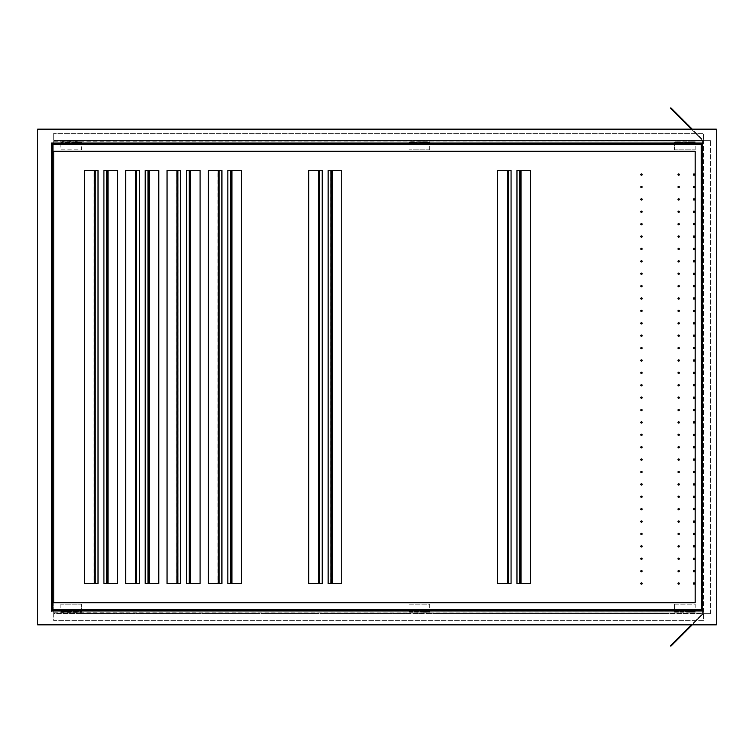 <?xml version="1.0" encoding="UTF-8"?>
<svg xmlns="http://www.w3.org/2000/svg" width="754" height="754" viewBox="0 0 754 754"><rect width="100%" height="100%" fill="white"/><g stroke="black" fill="none" stroke-linecap="round" stroke-linejoin="round"><path stroke-width="0.57" stroke-dasharray="3.77 2.83" d="M421.373 613.03L417.839 613.03L421.373 613.03L421.373 613.624L417.839 613.624L421.373 613.624M417.839 613.03L417.839 613.624M80.895 613.03L110.395 613.03L80.895 613.03L80.895 613.624L172.949 613.03L110.395 613.03L110.395 613.624L84.439 613.624L84.439 613.03L84.439 613.624L110.395 613.624L110.395 613.03L110.395 613.624L80.895 613.624L80.895 613.03M169.405 613.624L169.405 613.03L169.405 613.624L172.949 613.624L172.949 613.03L172.949 613.624L169.405 613.624M140.197 613.624L140.197 613.03L140.197 613.624L113.345 613.624L113.345 613.03L113.345 613.624L169.999 613.624L169.999 613.03L169.999 613.624L143.147 613.624L143.147 613.03L143.147 613.624L169.999 613.624L169.999 613.03L169.999 613.624L113.345 613.624L113.345 613.03L113.345 613.624L140.197 613.624M113.345 613.624L113.345 613.03L113.345 613.624L110.395 613.624L110.395 613.03L110.395 613.624L113.345 613.624M231.959 613.624L228.415 613.624L228.415 613.03L229.009 613.03L228.415 613.624L231.959 613.624L231.959 613.03L229.009 613.03L231.959 613.03L231.959 613.624M172.355 613.624L172.355 613.03L229.009 613.03L172.355 613.03L199.207 613.03L172.355 613.03L172.355 613.624L229.009 613.624L229.009 613.03L229.009 613.624L202.157 613.624L202.157 613.03L202.157 613.624L229.009 613.624L229.009 613.03L229.009 613.624L172.355 613.624L172.355 613.03L172.355 613.624L199.207 613.624L199.207 613.03L199.207 613.624L172.355 613.624M290.969 613.03L287.425 613.03L290.969 613.03L290.969 613.624L287.425 613.624L287.425 613.03L287.425 613.624L290.969 613.624L290.969 613.03M231.365 613.624L231.365 613.03L288.019 613.03L231.365 613.03L258.217 613.03L231.365 613.03L231.365 613.624L288.019 613.624L288.019 613.03L288.019 613.624L261.167 613.624L261.167 613.03L261.167 613.624L288.019 613.624L288.019 613.03L288.019 613.624L231.365 613.624L231.365 613.03L231.365 613.624L258.217 613.624L258.217 613.03L258.217 613.624L231.365 613.624M349.979 613.624L346.435 613.624L346.435 613.03L347.019 613.03L346.435 613.624L349.979 613.624L349.979 613.03L347.019 613.03L349.979 613.03L349.979 613.624M290.375 613.624L290.375 613.03L347.019 613.03L290.375 613.03L317.227 613.03L290.375 613.03L290.375 613.624L347.019 613.624L347.019 613.03L347.019 613.624L320.177 613.624L320.177 613.03L320.177 613.624L347.019 613.624L347.019 613.03L347.019 613.624L290.375 613.624L290.375 613.03L290.375 613.624L317.227 613.624L317.227 613.03L317.227 613.624L290.375 613.624M406.029 613.03L349.385 613.03L406.029 613.03L406.029 613.624L408.979 613.624L408.979 613.03L408.979 613.624L406.029 613.624L406.029 613.03L406.029 613.624L406.029 613.03L406.029 613.624L379.187 613.624L379.187 613.03L379.187 613.624L406.029 613.624L406.029 613.03M349.385 613.624L349.385 613.03L376.237 613.03L349.385 613.03L349.385 613.624L406.029 613.624L349.385 613.624L349.385 613.03L349.385 613.624L376.237 613.624L376.237 613.03L376.237 613.624L349.385 613.624M492.777 613.624L489.233 613.624L489.233 613.03L489.827 613.03L489.233 613.624L492.777 613.624L492.777 613.03L489.827 613.03L492.777 613.03L492.777 613.624M433.173 613.624L433.173 613.03L489.827 613.03L430.223 613.03L433.173 613.03L433.173 613.624L489.827 613.624L489.827 613.03L489.827 613.624L462.975 613.624L462.975 613.03L462.975 613.624L489.827 613.624L489.827 613.03L489.827 613.624L433.173 613.624L433.173 613.03L433.173 613.624L460.025 613.624L460.025 613.03L460.025 613.624L433.173 613.624L433.173 613.03L433.173 613.624L430.223 613.624L430.223 613.03L430.223 613.624L433.173 613.624M551.787 613.624L548.243 613.624L548.243 613.03L548.837 613.03L548.243 613.624L551.787 613.624L551.787 613.03L548.837 613.03L551.787 613.03L551.787 613.624M492.183 613.624L492.183 613.03L548.837 613.03L492.183 613.03L519.035 613.03L492.183 613.03L492.183 613.624L548.837 613.624L548.837 613.03L548.837 613.624L521.985 613.624L521.985 613.03L521.985 613.624L548.837 613.624L548.837 613.03L548.837 613.624L492.183 613.624L492.183 613.03L492.183 613.624L519.035 613.624L519.035 613.03L519.035 613.624L492.183 613.624M610.797 613.624L607.253 613.624L607.253 613.03L607.847 613.03L607.253 613.624L610.797 613.624L610.797 613.03L607.847 613.03L610.797 613.03L610.797 613.624M551.193 613.624L551.193 613.03L607.847 613.03L551.193 613.03L578.045 613.03L551.193 613.03L551.193 613.624L607.847 613.624L607.847 613.03L607.847 613.624L580.995 613.624L580.995 613.03L580.995 613.624L607.847 613.624L607.847 613.03L607.847 613.624L551.193 613.624L551.193 613.03L551.193 613.624L578.045 613.624L578.045 613.03L578.045 613.624L551.193 613.624M666.847 613.03L610.203 613.03L666.847 613.03L666.847 613.624L669.797 613.624L669.797 613.03L669.797 613.624L666.847 613.624L666.847 613.03L666.847 613.624L666.847 613.03L666.847 613.624L640.005 613.624L640.005 613.03L640.005 613.624L666.847 613.624L666.847 613.03M610.203 613.624L610.203 613.03L637.055 613.03L610.203 613.03L610.203 613.624L666.847 613.624L610.203 613.624L610.203 613.03L610.203 613.624L637.055 613.624L637.055 613.03L637.055 613.624L610.203 613.624M53.751 151.29L53.751 140.97L702.851 140.97L53.751 140.97L53.751 613.03L702.851 613.03L703.435 613.624L710.513 613.624L53.751 613.624L53.751 620.702L703.435 620.702L703.435 613.624L702.605 613.624L670.476 645.754L670.89 646.169L670.476 645.754L688.836 627.394L670.476 645.754L670.89 646.169L703.435 613.624L703.435 620.702L53.751 620.702L53.751 613.03L702.851 613.03L702.851 140.97L703.435 140.376L702.605 140.376L670.476 108.246L688.836 126.606L689.25 126.191L688.836 126.606L670.476 108.246L670.89 107.831L670.476 108.246L670.89 107.831L703.435 140.376L703.435 133.298L53.751 133.298L703.435 133.298L703.435 140.376L710.513 140.376L703.435 140.376L703.435 613.624L703.435 140.376L692.229 129.16M80.895 140.376L80.895 140.97L110.395 140.97L110.395 140.376L113.345 140.376L81.489 140.376L110.395 140.376L110.395 140.97L113.345 140.97L113.345 140.376L169.999 140.376L113.345 140.376L140.197 140.376L113.345 140.376L113.345 140.97L110.395 140.97L110.395 140.376L110.395 140.97L84.439 140.97L84.439 140.376L84.439 140.97L110.395 140.97L110.395 140.376L110.395 140.97L80.895 140.97L81.489 140.376L80.895 140.376M169.405 140.97L169.405 140.376L169.999 140.376L169.405 140.97L169.999 140.376L172.949 140.376L169.999 140.376L169.999 140.97L143.147 140.97L143.147 140.376L143.147 140.97L169.999 140.97L169.999 140.376L169.999 140.97L113.345 140.97L113.345 140.376L113.345 140.97L169.405 140.97M228.415 140.97L229.009 140.376L172.355 140.376L231.959 140.376L228.415 140.376L228.415 140.97L229.009 140.376L229.009 140.97L202.157 140.97L202.157 140.376L202.157 140.97L229.009 140.97L229.009 140.376L229.009 140.97L172.355 140.97L172.355 140.376L199.207 140.376L172.355 140.376L172.355 140.97L231.959 140.97L231.959 140.376L231.959 140.97L228.415 140.97M287.425 140.97L288.019 140.376L231.365 140.376L290.969 140.376L287.425 140.376L287.425 140.97L288.019 140.376L288.019 140.97L261.167 140.97L261.167 140.376L261.167 140.97L288.019 140.97L288.019 140.376L288.019 140.97L231.365 140.97L231.365 140.376L258.217 140.376L231.365 140.376L231.365 140.97L290.969 140.97L290.969 140.376L290.969 140.97L287.425 140.97M346.435 140.97L347.019 140.376L290.375 140.376L349.979 140.376L346.435 140.376L346.435 140.97L347.019 140.376L347.019 140.97L320.177 140.97L320.177 140.376L320.177 140.97L347.019 140.97L347.019 140.376L347.019 140.97L290.375 140.97L290.375 140.376L317.227 140.376L290.375 140.376L290.375 140.97L349.979 140.97L349.979 140.376L349.979 140.97L346.435 140.97M406.029 140.97L406.029 140.376L349.385 140.376L408.979 140.376L406.029 140.376L406.029 140.97L406.029 140.376L406.029 140.97L379.187 140.97L379.187 140.376L379.187 140.97L406.029 140.97L406.029 140.376L406.029 140.97L349.385 140.97L349.385 140.376L376.237 140.376L349.385 140.376L349.385 140.97L406.029 140.97M489.233 140.97L489.827 140.376L430.223 140.376L492.777 140.376L489.233 140.376L489.233 140.97L489.827 140.376L489.827 140.97L462.975 140.97L462.975 140.376L462.975 140.97L489.827 140.97L489.827 140.376L489.827 140.97L433.173 140.97L433.173 140.376L460.025 140.376L433.173 140.376L433.173 140.97L430.223 140.97L430.223 140.376L430.223 140.97L433.173 140.97L433.173 140.376L433.173 140.97L492.777 140.97L492.777 140.376L492.777 140.97L489.233 140.97M548.243 140.97L548.837 140.376L492.183 140.376L551.787 140.376L548.243 140.376L548.243 140.97L548.837 140.376L548.837 140.97L521.985 140.97L521.985 140.376L521.985 140.97L548.837 140.97L548.837 140.376L548.837 140.97L492.183 140.97L492.183 140.376L519.035 140.376L492.183 140.376L492.183 140.97L551.787 140.97L551.787 140.376L551.787 140.97L548.243 140.97M607.253 140.97L607.847 140.376L551.193 140.376L610.797 140.376L607.253 140.376L607.253 140.97L607.847 140.376L607.847 140.97L580.995 140.97L580.995 140.376L580.995 140.97L607.847 140.97L607.847 140.376L607.847 140.97L551.193 140.97L551.193 140.376L578.045 140.376L551.193 140.376L551.193 140.97L610.797 140.97L610.797 140.376L610.797 140.97L607.253 140.97M666.847 140.97L666.847 140.376L610.203 140.376L669.797 140.376L666.847 140.376L666.847 140.97L666.847 140.376L666.847 140.97L640.005 140.97L640.005 140.376L640.005 140.97L666.847 140.97L666.847 140.376L666.847 140.97L610.203 140.97L610.203 140.376L637.055 140.376L610.203 140.376L610.203 140.97L666.847 140.97M710.513 613.624L710.513 140.376L710.513 613.624M692.229 624.84L703.435 613.624L702.605 613.624L691.39 624.84M703.435 140.376L53.751 140.376L703.435 140.376L702.605 140.376L691.39 129.16M637.055 140.97L637.055 140.376L637.055 140.97L610.203 140.97L610.203 140.376L610.203 140.97L637.055 140.97M669.797 140.97L669.797 140.376L669.797 140.97M578.045 140.97L578.045 140.376L578.045 140.97L551.193 140.97L551.193 140.376L551.193 140.97L578.045 140.97M519.035 140.97L519.035 140.376L519.035 140.97L492.183 140.97L492.183 140.376L492.183 140.97L519.035 140.97M460.025 140.97L460.025 140.376L460.025 140.97L433.173 140.97L433.173 140.376L433.173 140.97L460.025 140.97M376.237 140.97L376.237 140.376L376.237 140.97L349.385 140.97L349.385 140.376L349.385 140.97L376.237 140.97M408.979 140.97L408.979 140.376L408.979 140.97M317.227 140.97L317.227 140.376L317.227 140.97L290.375 140.97L290.375 140.376L290.375 140.97L317.227 140.97M258.217 140.97L258.217 140.376L258.217 140.97L231.365 140.97L231.365 140.376L231.365 140.97L258.217 140.97M199.207 140.97L199.207 140.376L199.207 140.97L172.355 140.97L172.355 140.376L172.355 140.97L199.207 140.97M140.197 140.97L113.345 140.97L113.345 140.376L113.345 140.97L140.197 140.97L140.197 140.376L140.197 140.97M172.949 140.97L172.949 140.376L172.949 140.97L169.999 140.97L172.949 140.97M686.913 140.376L683.369 140.376L686.913 140.376L686.913 140.97L683.369 140.97L686.913 140.97M683.369 140.376L683.369 140.97M69.679 140.97L73.223 140.97L69.679 140.97L69.679 140.376L73.223 140.376L73.223 140.97M73.223 140.376L69.679 140.376M417.839 140.97L421.373 140.97L417.839 140.97L417.839 140.376L421.373 140.376L421.373 140.97M421.373 140.376L417.839 140.376M53.751 141.262L702.851 140.97L702.851 613.03L53.751 613.03L53.751 613.624L703.435 613.624M53.751 140.376L53.751 133.298L53.751 140.376M683.369 613.03L686.913 613.03L683.369 613.03L683.369 613.624L686.913 613.624L683.369 613.624M686.913 613.03L686.913 613.624M73.223 613.03L69.679 613.03L73.223 613.03L73.223 613.624L69.679 613.624L73.223 613.624M69.679 613.03L69.679 613.624M693.991 582.88A0.65 0.65 0 0 0 693.35 583.53A0.65 0.65 0 0 0 693.991 584.18A0.65 0.65 0 0 0 694.641 583.53A0.65 0.65 0 0 0 693.991 582.88M678.657 582.88A0.65 0.65 0 0 0 678.006 583.53A0.65 0.65 0 0 0 678.657 584.18A0.65 0.65 0 0 0 679.297 583.53A0.65 0.65 0 0 0 678.657 582.88M641.475 582.88A0.65 0.65 0 0 0 640.825 583.53A0.65 0.65 0 0 0 641.475 584.18A0.65 0.65 0 0 0 642.125 583.53A0.65 0.65 0 0 0 641.475 582.88M693.991 570.486A0.65 0.65 0 0 0 693.35 571.136A0.65 0.65 0 0 0 693.991 571.786A0.65 0.65 0 0 0 694.641 571.136A0.65 0.65 0 0 0 693.991 570.486M678.657 570.486A0.65 0.65 0 0 0 678.006 571.136A0.65 0.65 0 0 0 678.657 571.786A0.65 0.65 0 0 0 679.297 571.136A0.65 0.65 0 0 0 678.657 570.486M641.475 570.486A0.65 0.65 0 0 0 640.825 571.136A0.65 0.65 0 0 0 641.475 571.786A0.65 0.65 0 0 0 642.125 571.136A0.65 0.65 0 0 0 641.475 570.486M693.991 558.101A0.65 0.65 0 0 0 693.35 558.742A0.65 0.65 0 0 0 693.991 559.393A0.65 0.65 0 0 0 694.641 558.742A0.65 0.65 0 0 0 693.991 558.101M678.657 558.101A0.65 0.65 0 0 0 678.006 558.742A0.65 0.65 0 0 0 678.657 559.393A0.65 0.65 0 0 0 679.297 558.742A0.65 0.65 0 0 0 678.657 558.101M641.475 558.101A0.65 0.65 0 0 0 640.825 558.742A0.65 0.65 0 0 0 641.475 559.393A0.65 0.65 0 0 0 642.125 558.742A0.65 0.65 0 0 0 641.475 558.101M693.991 545.707A0.65 0.65 0 0 0 693.35 546.358A0.65 0.65 0 0 0 693.991 547.008A0.65 0.65 0 0 0 694.641 546.358A0.65 0.65 0 0 0 693.991 545.707M678.657 545.707A0.65 0.65 0 0 0 678.006 546.358A0.65 0.65 0 0 0 678.657 547.008A0.65 0.65 0 0 0 679.297 546.358A0.65 0.65 0 0 0 678.657 545.707M641.475 545.707A0.65 0.65 0 0 0 640.825 546.358A0.65 0.65 0 0 0 641.475 547.008A0.65 0.65 0 0 0 642.125 546.358A0.65 0.65 0 0 0 641.475 545.707M693.991 533.314A0.65 0.65 0 0 0 693.35 533.964A0.65 0.65 0 0 0 693.991 534.614A0.65 0.65 0 0 0 694.641 533.964A0.65 0.65 0 0 0 693.991 533.314M678.657 533.314A0.65 0.65 0 0 0 678.006 533.964A0.65 0.65 0 0 0 678.657 534.614A0.65 0.65 0 0 0 679.297 533.964A0.65 0.65 0 0 0 678.657 533.314M641.475 533.314A0.65 0.65 0 0 0 640.825 533.964A0.65 0.65 0 0 0 641.475 534.614A0.65 0.65 0 0 0 642.125 533.964A0.65 0.65 0 0 0 641.475 533.314M693.991 520.92A0.65 0.65 0 0 0 693.35 521.57A0.65 0.65 0 0 0 693.991 522.22A0.65 0.65 0 0 0 694.641 521.57A0.65 0.65 0 0 0 693.991 520.92M678.657 520.92A0.65 0.65 0 0 0 678.006 521.57A0.65 0.65 0 0 0 678.657 522.22A0.65 0.65 0 0 0 679.297 521.57A0.65 0.65 0 0 0 678.657 520.92M641.475 520.92A0.65 0.65 0 0 0 640.825 521.57A0.65 0.65 0 0 0 641.475 522.22A0.65 0.65 0 0 0 642.125 521.57A0.65 0.65 0 0 0 641.475 520.92M693.991 508.526A0.65 0.65 0 0 0 693.35 509.176A0.65 0.65 0 0 0 693.991 509.827A0.65 0.65 0 0 0 694.641 509.176A0.65 0.65 0 0 0 693.991 508.526M678.657 508.526A0.65 0.65 0 0 0 678.006 509.176A0.65 0.65 0 0 0 678.657 509.827A0.65 0.65 0 0 0 679.297 509.176A0.65 0.65 0 0 0 678.657 508.526M641.475 508.526A0.65 0.65 0 0 0 640.825 509.176A0.65 0.65 0 0 0 641.475 509.827A0.65 0.65 0 0 0 642.125 509.176A0.65 0.65 0 0 0 641.475 508.526M693.991 496.141A0.65 0.65 0 0 0 693.35 496.792A0.65 0.65 0 0 0 693.991 497.433A0.65 0.65 0 0 0 694.641 496.792A0.65 0.65 0 0 0 693.991 496.141M678.657 496.141A0.65 0.65 0 0 0 678.006 496.792A0.65 0.65 0 0 0 678.657 497.433A0.65 0.65 0 0 0 679.297 496.792A0.65 0.65 0 0 0 678.657 496.141M641.475 496.141A0.65 0.65 0 0 0 640.825 496.792A0.65 0.65 0 0 0 641.475 497.433A0.65 0.65 0 0 0 642.125 496.792A0.65 0.65 0 0 0 641.475 496.141M693.991 483.748A0.65 0.65 0 0 0 693.35 484.398A0.65 0.65 0 0 0 693.991 485.048A0.65 0.65 0 0 0 694.641 484.398A0.65 0.65 0 0 0 693.991 483.748M678.657 483.748A0.65 0.65 0 0 0 678.006 484.398A0.65 0.65 0 0 0 678.657 485.048A0.65 0.65 0 0 0 679.297 484.398A0.65 0.65 0 0 0 678.657 483.748M641.475 483.748A0.65 0.65 0 0 0 640.825 484.398A0.65 0.65 0 0 0 641.475 485.048A0.65 0.65 0 0 0 642.125 484.398A0.65 0.65 0 0 0 641.475 483.748M693.991 471.354A0.65 0.65 0 0 0 693.35 472.004A0.65 0.65 0 0 0 693.991 472.654A0.65 0.65 0 0 0 694.641 472.004A0.65 0.65 0 0 0 693.991 471.354M678.657 471.354A0.65 0.65 0 0 0 678.006 472.004A0.65 0.65 0 0 0 678.657 472.654A0.65 0.65 0 0 0 679.297 472.004A0.65 0.65 0 0 0 678.657 471.354M641.475 471.354A0.65 0.65 0 0 0 640.825 472.004A0.65 0.65 0 0 0 641.475 472.654A0.65 0.65 0 0 0 642.125 472.004A0.65 0.65 0 0 0 641.475 471.354M693.991 458.96A0.65 0.65 0 0 0 693.35 459.61A0.65 0.65 0 0 0 693.991 460.26A0.65 0.65 0 0 0 694.641 459.61A0.65 0.65 0 0 0 693.991 458.96M678.657 458.96A0.65 0.65 0 0 0 678.006 459.61A0.65 0.65 0 0 0 678.657 460.26A0.65 0.65 0 0 0 679.297 459.61A0.65 0.65 0 0 0 678.657 458.96M641.475 458.96A0.65 0.65 0 0 0 640.825 459.61A0.65 0.65 0 0 0 641.475 460.26A0.65 0.65 0 0 0 642.125 459.61A0.65 0.65 0 0 0 641.475 458.96M693.991 446.575A0.65 0.65 0 0 0 693.35 447.216A0.65 0.65 0 0 0 693.991 447.867A0.65 0.65 0 0 0 694.641 447.216A0.65 0.65 0 0 0 693.991 446.575M678.657 446.575A0.65 0.65 0 0 0 678.006 447.216A0.65 0.65 0 0 0 678.657 447.867A0.65 0.65 0 0 0 679.297 447.216A0.65 0.65 0 0 0 678.657 446.575M641.475 446.575A0.65 0.65 0 0 0 640.825 447.216A0.65 0.65 0 0 0 641.475 447.867A0.65 0.65 0 0 0 642.125 447.216A0.65 0.65 0 0 0 641.475 446.575M693.991 434.181A0.65 0.65 0 0 0 693.35 434.832A0.65 0.65 0 0 0 693.991 435.482A0.65 0.65 0 0 0 694.641 434.832A0.65 0.65 0 0 0 693.991 434.181M678.657 434.181A0.65 0.65 0 0 0 678.006 434.832A0.65 0.65 0 0 0 678.657 435.482A0.65 0.65 0 0 0 679.297 434.832A0.65 0.65 0 0 0 678.657 434.181M641.475 434.181A0.65 0.65 0 0 0 640.825 434.832A0.65 0.65 0 0 0 641.475 435.482A0.65 0.65 0 0 0 642.125 434.832A0.65 0.65 0 0 0 641.475 434.181M693.991 421.788A0.65 0.65 0 0 0 693.35 422.438A0.65 0.65 0 0 0 693.991 423.088A0.65 0.65 0 0 0 694.641 422.438A0.65 0.65 0 0 0 693.991 421.788M678.657 421.788A0.65 0.65 0 0 0 678.006 422.438A0.65 0.65 0 0 0 678.657 423.088A0.65 0.65 0 0 0 679.297 422.438A0.65 0.65 0 0 0 678.657 421.788M641.475 421.788A0.65 0.65 0 0 0 640.825 422.438A0.65 0.65 0 0 0 641.475 423.088A0.65 0.65 0 0 0 642.125 422.438A0.65 0.65 0 0 0 641.475 421.788M693.991 409.394A0.65 0.65 0 0 0 693.35 410.044A0.65 0.65 0 0 0 693.991 410.694A0.65 0.65 0 0 0 694.641 410.044A0.65 0.65 0 0 0 693.991 409.394M678.657 409.394A0.65 0.65 0 0 0 678.006 410.044A0.65 0.65 0 0 0 678.657 410.694A0.65 0.65 0 0 0 679.297 410.044A0.65 0.65 0 0 0 678.657 409.394M641.475 409.394A0.65 0.65 0 0 0 640.825 410.044A0.65 0.65 0 0 0 641.475 410.694A0.65 0.65 0 0 0 642.125 410.044A0.65 0.65 0 0 0 641.475 409.394M693.991 397A0.65 0.65 0 0 0 693.35 397.65A0.65 0.65 0 0 0 693.991 398.3A0.65 0.65 0 0 0 694.641 397.65A0.65 0.65 0 0 0 693.991 397M678.657 397A0.65 0.65 0 0 0 678.006 397.65A0.65 0.65 0 0 0 678.657 398.3A0.65 0.65 0 0 0 679.297 397.65A0.65 0.65 0 0 0 678.657 397M641.475 397A0.65 0.65 0 0 0 640.825 397.65A0.65 0.65 0 0 0 641.475 398.3A0.65 0.65 0 0 0 642.125 397.65A0.65 0.65 0 0 0 641.475 397M693.991 384.615A0.65 0.65 0 0 0 693.35 385.266A0.65 0.65 0 0 0 693.991 385.907A0.65 0.65 0 0 0 694.641 385.266A0.65 0.65 0 0 0 693.991 384.615M678.657 384.615A0.65 0.65 0 0 0 678.006 385.266A0.65 0.65 0 0 0 678.657 385.907A0.65 0.65 0 0 0 679.297 385.266A0.65 0.65 0 0 0 678.657 384.615M641.475 384.615A0.65 0.65 0 0 0 640.825 385.266A0.65 0.65 0 0 0 641.475 385.907A0.65 0.65 0 0 0 642.125 385.266A0.65 0.65 0 0 0 641.475 384.615M693.991 372.222A0.65 0.65 0 0 0 693.35 372.872A0.65 0.65 0 0 0 693.991 373.522A0.65 0.65 0 0 0 694.641 372.872A0.65 0.65 0 0 0 693.991 372.222M678.657 372.222A0.65 0.65 0 0 0 678.006 372.872A0.65 0.65 0 0 0 678.657 373.522A0.65 0.65 0 0 0 679.297 372.872A0.65 0.65 0 0 0 678.657 372.222M641.475 372.222A0.65 0.65 0 0 0 640.825 372.872A0.65 0.65 0 0 0 641.475 373.522A0.65 0.65 0 0 0 642.125 372.872A0.65 0.65 0 0 0 641.475 372.222M693.991 359.828A0.65 0.65 0 0 0 693.35 360.478A0.65 0.65 0 0 0 693.991 361.128A0.65 0.65 0 0 0 694.641 360.478A0.65 0.65 0 0 0 693.991 359.828M678.657 359.828A0.65 0.65 0 0 0 678.006 360.478A0.65 0.65 0 0 0 678.657 361.128A0.65 0.65 0 0 0 679.297 360.478A0.65 0.65 0 0 0 678.657 359.828M641.475 359.828A0.65 0.65 0 0 0 640.825 360.478A0.65 0.65 0 0 0 641.475 361.128A0.65 0.65 0 0 0 642.125 360.478A0.65 0.65 0 0 0 641.475 359.828M693.991 347.434A0.65 0.65 0 0 0 693.35 348.084A0.65 0.65 0 0 0 693.991 348.734A0.65 0.65 0 0 0 694.641 348.084A0.65 0.65 0 0 0 693.991 347.434M678.657 347.434A0.65 0.65 0 0 0 678.006 348.084A0.65 0.65 0 0 0 678.657 348.734A0.65 0.65 0 0 0 679.297 348.084A0.65 0.65 0 0 0 678.657 347.434M641.475 347.434A0.65 0.65 0 0 0 640.825 348.084A0.65 0.65 0 0 0 641.475 348.734A0.65 0.65 0 0 0 642.125 348.084A0.65 0.65 0 0 0 641.475 347.434M693.991 335.049A0.65 0.65 0 0 0 693.35 335.69A0.65 0.65 0 0 0 693.991 336.341A0.65 0.65 0 0 0 694.641 335.69A0.65 0.65 0 0 0 693.991 335.049M678.657 335.049A0.65 0.65 0 0 0 678.006 335.69A0.65 0.65 0 0 0 678.657 336.341A0.65 0.65 0 0 0 679.297 335.69A0.65 0.65 0 0 0 678.657 335.049M641.475 335.049A0.65 0.65 0 0 0 640.825 335.69A0.65 0.65 0 0 0 641.475 336.341A0.65 0.65 0 0 0 642.125 335.69A0.65 0.65 0 0 0 641.475 335.049M693.991 322.655A0.65 0.65 0 0 0 693.35 323.306A0.65 0.65 0 0 0 693.991 323.947A0.65 0.65 0 0 0 694.641 323.306A0.65 0.65 0 0 0 693.991 322.655M678.657 322.655A0.65 0.65 0 0 0 678.006 323.306A0.65 0.65 0 0 0 678.657 323.947A0.65 0.65 0 0 0 679.297 323.306A0.65 0.65 0 0 0 678.657 322.655M641.475 322.655A0.65 0.65 0 0 0 640.825 323.306A0.65 0.65 0 0 0 641.475 323.947A0.65 0.65 0 0 0 642.125 323.306A0.65 0.65 0 0 0 641.475 322.655M693.991 310.262A0.65 0.65 0 0 0 693.35 310.912A0.65 0.65 0 0 0 693.991 311.562A0.65 0.65 0 0 0 694.641 310.912A0.65 0.65 0 0 0 693.991 310.262M678.657 310.262A0.65 0.65 0 0 0 678.006 310.912A0.65 0.65 0 0 0 678.657 311.562A0.65 0.65 0 0 0 679.297 310.912A0.65 0.65 0 0 0 678.657 310.262M641.475 310.262A0.65 0.65 0 0 0 640.825 310.912A0.65 0.65 0 0 0 641.475 311.562A0.65 0.65 0 0 0 642.125 310.912A0.65 0.65 0 0 0 641.475 310.262M693.991 297.868A0.65 0.65 0 0 0 693.35 298.518A0.65 0.65 0 0 0 693.991 299.168A0.65 0.65 0 0 0 694.641 298.518A0.65 0.65 0 0 0 693.991 297.868M678.657 297.868A0.65 0.65 0 0 0 678.006 298.518A0.65 0.65 0 0 0 678.657 299.168A0.65 0.65 0 0 0 679.297 298.518A0.65 0.65 0 0 0 678.657 297.868M641.475 297.868A0.65 0.65 0 0 0 640.825 298.518A0.65 0.65 0 0 0 641.475 299.168A0.65 0.65 0 0 0 642.125 298.518A0.65 0.65 0 0 0 641.475 297.868M693.991 285.474A0.65 0.65 0 0 0 693.35 286.124A0.65 0.65 0 0 0 693.991 286.774A0.65 0.65 0 0 0 694.641 286.124A0.65 0.65 0 0 0 693.991 285.474M678.657 285.474A0.65 0.65 0 0 0 678.006 286.124A0.65 0.65 0 0 0 678.657 286.774A0.65 0.65 0 0 0 679.297 286.124A0.65 0.65 0 0 0 678.657 285.474M641.475 285.474A0.65 0.65 0 0 0 640.825 286.124A0.65 0.65 0 0 0 641.475 286.774A0.65 0.65 0 0 0 642.125 286.124A0.65 0.65 0 0 0 641.475 285.474M693.991 273.089A0.65 0.65 0 0 0 693.35 273.73A0.65 0.65 0 0 0 693.991 274.381A0.65 0.65 0 0 0 694.641 273.73A0.65 0.65 0 0 0 693.991 273.089M678.657 273.089A0.65 0.65 0 0 0 678.006 273.73A0.65 0.65 0 0 0 678.657 274.381A0.65 0.65 0 0 0 679.297 273.73A0.65 0.65 0 0 0 678.657 273.089M641.475 273.089A0.65 0.65 0 0 0 640.825 273.73A0.65 0.65 0 0 0 641.475 274.381A0.65 0.65 0 0 0 642.125 273.73A0.65 0.65 0 0 0 641.475 273.089M693.991 260.696A0.65 0.65 0 0 0 693.35 261.346A0.65 0.65 0 0 0 693.991 261.996A0.65 0.65 0 0 0 694.641 261.346A0.65 0.65 0 0 0 693.991 260.696M678.657 260.696A0.65 0.65 0 0 0 678.006 261.346A0.65 0.65 0 0 0 678.657 261.996A0.65 0.65 0 0 0 679.297 261.346A0.65 0.65 0 0 0 678.657 260.696M641.475 260.696A0.65 0.65 0 0 0 640.825 261.346A0.65 0.65 0 0 0 641.475 261.996A0.65 0.65 0 0 0 642.125 261.346A0.65 0.65 0 0 0 641.475 260.696M693.991 248.302A0.65 0.65 0 0 0 693.35 248.952A0.65 0.65 0 0 0 693.991 249.602A0.65 0.65 0 0 0 694.641 248.952A0.65 0.65 0 0 0 693.991 248.302M678.657 248.302A0.65 0.65 0 0 0 678.006 248.952A0.65 0.65 0 0 0 678.657 249.602A0.65 0.65 0 0 0 679.297 248.952A0.65 0.65 0 0 0 678.657 248.302M641.475 248.302A0.65 0.65 0 0 0 640.825 248.952A0.65 0.65 0 0 0 641.475 249.602A0.65 0.65 0 0 0 642.125 248.952A0.65 0.65 0 0 0 641.475 248.302M693.991 235.908A0.65 0.65 0 0 0 693.35 236.558A0.65 0.65 0 0 0 693.991 237.208A0.65 0.65 0 0 0 694.641 236.558A0.65 0.65 0 0 0 693.991 235.908M678.657 235.908A0.65 0.65 0 0 0 678.006 236.558A0.65 0.65 0 0 0 678.657 237.208A0.65 0.65 0 0 0 679.297 236.558A0.65 0.65 0 0 0 678.657 235.908M641.475 235.908A0.65 0.65 0 0 0 640.825 236.558A0.65 0.65 0 0 0 641.475 237.208A0.65 0.65 0 0 0 642.125 236.558A0.65 0.65 0 0 0 641.475 235.908M693.991 223.514A0.65 0.65 0 0 0 693.35 224.164A0.65 0.65 0 0 0 693.991 224.815A0.65 0.65 0 0 0 694.641 224.164A0.65 0.65 0 0 0 693.991 223.514M678.657 223.514A0.65 0.65 0 0 0 678.006 224.164A0.65 0.65 0 0 0 678.657 224.815A0.65 0.65 0 0 0 679.297 224.164A0.65 0.65 0 0 0 678.657 223.514M641.475 223.514A0.65 0.65 0 0 0 640.825 224.164A0.65 0.65 0 0 0 641.475 224.815A0.65 0.65 0 0 0 642.125 224.164A0.65 0.65 0 0 0 641.475 223.514M693.991 211.129A0.65 0.65 0 0 0 693.35 211.78A0.65 0.65 0 0 0 693.991 212.421A0.65 0.65 0 0 0 694.641 211.78A0.65 0.65 0 0 0 693.991 211.129M678.657 211.129A0.65 0.65 0 0 0 678.006 211.78A0.65 0.65 0 0 0 678.657 212.421A0.65 0.65 0 0 0 679.297 211.78A0.65 0.65 0 0 0 678.657 211.129M641.475 211.129A0.65 0.65 0 0 0 640.825 211.78A0.65 0.65 0 0 0 641.475 212.421A0.65 0.65 0 0 0 642.125 211.78A0.65 0.65 0 0 0 641.475 211.129M693.991 198.736A0.65 0.65 0 0 0 693.35 199.386A0.65 0.65 0 0 0 693.991 200.036A0.65 0.65 0 0 0 694.641 199.386A0.65 0.65 0 0 0 693.991 198.736M678.657 198.736A0.65 0.65 0 0 0 678.006 199.386A0.65 0.65 0 0 0 678.657 200.036A0.65 0.65 0 0 0 679.297 199.386A0.65 0.65 0 0 0 678.657 198.736M641.475 198.736A0.65 0.65 0 0 0 640.825 199.386A0.65 0.65 0 0 0 641.475 200.036A0.65 0.65 0 0 0 642.125 199.386A0.65 0.65 0 0 0 641.475 198.736M693.991 186.342A0.65 0.65 0 0 0 693.35 186.992A0.65 0.65 0 0 0 693.991 187.642A0.65 0.65 0 0 0 694.641 186.992A0.65 0.65 0 0 0 693.991 186.342M678.657 186.342A0.65 0.65 0 0 0 678.006 186.992A0.65 0.65 0 0 0 678.657 187.642A0.65 0.65 0 0 0 679.297 186.992A0.65 0.65 0 0 0 678.657 186.342M641.475 186.342A0.65 0.65 0 0 0 640.825 186.992A0.65 0.65 0 0 0 641.475 187.642A0.65 0.65 0 0 0 642.125 186.992A0.65 0.65 0 0 0 641.475 186.342M693.991 173.948A0.65 0.65 0 0 0 693.35 174.598A0.65 0.65 0 0 0 693.991 175.248A0.65 0.65 0 0 0 694.641 174.598A0.65 0.65 0 0 0 693.991 173.948M678.657 173.948A0.65 0.65 0 0 0 678.006 174.598A0.65 0.65 0 0 0 678.657 175.248A0.65 0.65 0 0 0 679.297 174.598A0.65 0.65 0 0 0 678.657 173.948M641.475 173.948A0.65 0.65 0 0 0 640.825 174.598A0.65 0.65 0 0 0 641.475 175.248A0.65 0.65 0 0 0 642.125 174.598A0.65 0.65 0 0 0 641.475 173.948M53.751 613.03L53.751 602.71M117.483 583.53L107.86 583.53L107.86 170.47L117.483 170.47L117.483 583.53M94.052 170.47L84.439 170.47L84.439 583.53L94.938 583.53L94.938 170.47L94.938 583.53L98.011 583.53L98.011 170.47L94.052 170.47L94.052 583.53M158.783 583.53L149.169 583.53L149.169 170.47L158.783 170.47L158.783 583.53M135.362 170.47L125.739 170.47L125.739 583.53L136.248 583.53L136.248 170.47L136.248 583.53L139.311 583.53L139.311 170.47L135.362 170.47L135.362 583.53M200.093 583.53L190.47 583.53L190.47 170.47L200.093 170.47L200.093 583.53M176.662 170.47L167.049 170.47L167.049 583.53L177.548 583.53L177.548 170.47L177.548 583.53L180.621 583.53L180.621 170.47L176.662 170.47L176.662 583.53M241.403 583.53L231.78 583.53L231.78 170.47L241.403 170.47L241.403 583.53M217.972 170.47L208.349 170.47L208.349 583.53L218.858 583.53L218.858 170.47L218.858 583.53L221.921 583.53L221.921 170.47L217.972 170.47L217.972 583.53M341.713 583.53L332.09 583.53L332.09 170.47L341.713 170.47L341.713 583.53M318.282 170.47L308.669 170.47L308.669 583.53L319.168 583.53L319.168 170.47L319.168 583.53L322.241 583.53L322.241 170.47L318.282 170.47L318.282 583.53M530.543 583.53L520.92 583.53L520.92 170.47L530.543 170.47L530.543 583.53M507.112 170.47L497.499 170.47L497.499 583.53L507.998 583.53L507.998 170.47L507.998 583.53L511.071 583.53L511.071 170.47L507.112 170.47L507.112 583.53M53.751 612.738L702.851 613.03L702.851 140.97L53.751 140.97M107.568 170.47L107.568 583.53M107.86 170.47L106.974 170.47L106.974 583.53L106.974 170.47L103.911 170.47L103.911 583.53L107.86 583.53M94.344 170.47L94.344 583.53M148.868 170.47L148.868 583.53M149.169 170.47L148.284 170.47L148.284 583.53L148.284 170.47L145.211 170.47L145.211 583.53L149.169 583.53M135.654 170.47L135.654 583.53M190.178 170.47L190.178 583.53M190.47 170.47L189.584 170.47L189.584 583.53L189.584 170.47L186.521 170.47L186.521 583.53L190.47 583.53M176.964 170.47L176.964 583.53M231.78 170.47L230.894 170.47L230.894 583.53L230.894 170.47L227.831 170.47L227.831 583.53L231.78 583.53M218.264 170.47L218.264 583.53M331.798 170.47L331.798 583.53M332.09 170.47L331.213 170.47L331.213 583.53L331.213 170.47L328.141 170.47L328.141 583.53L332.09 583.53M318.584 170.47L318.584 583.53M520.628 170.47L520.628 583.53M520.92 170.47L520.034 170.47L520.034 583.53L520.034 170.47L516.971 170.47L516.971 583.53L520.92 583.53M507.414 170.47L507.414 583.53M51.762 151.29L695.179 151.29L695.179 602.71L51.762 602.71L51.762 151.29L52.45 151.29L52.45 143.92L701.55 143.92L701.55 610.08L52.45 610.08L52.45 602.71L51.762 602.71M716.3 129.16L37.7 129.16L37.7 624.84L716.3 624.84L716.3 129.16M52.45 602.71L52.45 151.29M414.408 142.44L408.979 142.44L408.979 141.846L408.979 149.82L429.639 149.82L429.639 141.846L421.844 141.846L421.844 142.44L408.979 141.846L429.639 141.846L429.639 142.44L426.689 142.44L426.689 141.846M679.948 142.44L674.519 142.44L674.519 141.846L674.519 149.82L695.179 149.82L695.179 141.846L687.384 141.846L687.384 142.44L674.519 141.846L695.179 141.846L695.179 142.44L692.229 142.44L692.229 141.846M51.743 610.797L52.629 609.911L60.829 609.911L60.829 612.154L81.489 612.154L81.489 604.18L60.829 604.18L60.829 609.911L408.979 609.911L408.979 612.154L429.639 612.154L429.639 604.18L408.979 604.18L408.979 609.911L674.519 609.911L674.519 612.154L695.179 612.154L695.179 604.18L674.519 604.18L674.519 609.911L701.371 609.911L702.257 610.797L702.257 143.203L51.743 143.203L702.257 143.203L702.257 610.797L51.743 610.797L51.743 143.203L51.743 610.797L702.549 611.089L702.549 142.911L51.743 143.203M76.644 142.44L76.644 141.846L81.489 141.846L81.489 142.44L73.694 142.44L73.694 141.846L73.694 142.44L60.829 142.44L81.489 142.44L81.489 149.82L60.829 149.82L60.829 144.089L81.489 144.089L81.489 149.82L60.829 149.82L60.829 141.846L81.489 141.846L81.489 144.089L701.569 143.891M52.629 151.29L52.431 143.891M77.502 141.846L76.088 141.846L77.502 141.846M77.502 142.44L76.088 142.44L77.502 142.44M52.629 144.089L60.829 144.089L60.829 141.846L69.208 141.846L69.208 142.44L69.208 141.846L76.644 141.846M64.816 612.154L63.402 612.154L64.816 612.154M64.816 611.56L63.402 611.56L64.816 611.56M60.829 604.18L60.829 611.56L81.489 611.56L81.489 604.18L60.829 604.18M66.258 612.154L81.489 612.154L81.489 611.56L73.694 611.56L73.694 612.154L73.694 611.56L69.208 611.56L69.208 612.154L69.208 611.56L60.829 611.56L60.829 612.154L66.258 612.154L66.258 611.56M691.192 141.846L689.778 141.846L691.192 141.846M691.192 142.44L689.778 142.44L691.192 142.44M695.179 149.82L695.179 142.44L674.519 142.44L674.519 149.82L695.179 149.82M692.229 142.44L679.948 141.846M678.506 612.154L677.092 612.154L678.506 612.154M678.506 611.56L677.092 611.56L678.506 611.56M674.519 604.18L674.519 611.56L695.179 611.56L695.179 604.18L674.519 604.18M690.334 611.56L695.179 611.56L695.179 612.154L690.334 612.154L690.334 611.56L687.384 611.56L687.384 612.154L687.384 611.56L682.898 611.56L682.898 612.154L682.898 611.56L674.519 611.56L674.519 612.154L677.469 612.154L677.469 611.56M690.334 612.154L677.469 612.154M425.652 141.846L424.238 141.846L425.652 141.846M425.652 142.44L424.238 142.44L425.652 142.44M429.639 149.82L429.639 142.44L408.979 142.44L408.979 149.82L429.639 149.82M426.689 142.44L414.408 141.846M412.966 612.154L411.552 612.154L412.966 612.154M412.966 611.56L411.552 611.56L412.966 611.56M408.979 604.18L408.979 611.56L429.639 611.56L429.639 604.18L408.979 604.18M424.794 611.56L429.639 611.56L429.639 612.154L424.794 612.154L424.794 611.56L421.844 611.56L421.844 612.154L421.844 611.56L417.358 611.56L417.358 612.154L417.358 611.56L408.979 611.56L408.979 612.154L411.929 612.154L411.929 611.56M424.794 612.154L411.929 612.154M702.549 141.262L702.549 612.738M106.531 170.47L106.531 583.53M95.381 170.47L95.381 583.53M147.841 170.47L147.841 583.53M136.691 170.47L136.691 583.53M189.15 170.47L189.15 583.53M177.991 170.47L177.991 583.53M230.451 170.47L230.451 583.53M219.301 170.47L219.301 583.53M330.77 170.47L330.77 583.53M319.611 170.47L319.611 583.53M519.591 170.47L519.591 583.53M508.441 170.47L508.441 583.53M701.371 609.911L701.371 144.089M52.629 609.911L52.629 602.71M702.549 611.089L51.451 611.089L51.451 142.911M63.779 142.44L63.779 141.846M66.258 142.44L66.258 141.846M78.539 142.44L78.539 141.846M63.779 612.154L63.779 611.56M76.644 612.154L76.644 611.56M78.539 612.154L78.539 611.56M677.469 142.44L677.469 141.846M690.334 142.44L690.334 141.846M692.229 612.154L692.229 611.56M679.948 612.154L679.948 611.56M411.929 142.44L411.929 141.846M424.794 142.44L424.794 141.846M426.689 612.154L426.689 611.56M414.408 612.154L414.408 611.56M76.088 141.846L76.088 142.44M78.916 141.846L78.916 142.44M63.402 611.56L63.402 612.154M66.229 611.56L66.229 612.154M689.778 141.846L689.778 142.44M692.606 141.846L692.606 142.44M677.092 611.56L677.092 612.154M679.919 611.56L679.919 612.154M424.238 141.846L424.238 142.44M427.066 141.846L427.066 142.44M411.552 611.56L411.552 612.154M414.38 611.56L414.38 612.154"/><path stroke-width="1.13" d="M691.39 624.84L670.476 645.754L670.89 646.169L692.229 624.84M692.229 129.16L670.89 107.831L670.476 108.246L691.39 129.16M693.991 582.88A0.65 0.65 0 0 0 693.35 583.53A0.65 0.65 0 0 0 693.991 584.18A0.65 0.65 0 0 0 694.641 583.53A0.65 0.65 0 0 0 693.991 582.88M678.657 584.18A0.65 0.65 0 0 0 679.297 583.53A0.65 0.65 0 0 0 678.657 582.88A0.65 0.65 0 0 0 678.006 583.53A0.65 0.65 0 0 0 678.657 584.18M641.475 584.18A0.65 0.65 0 0 0 642.125 583.53A0.65 0.65 0 0 0 641.475 582.88A0.65 0.65 0 0 0 640.825 583.53A0.65 0.65 0 0 0 641.475 584.18M693.991 571.786A0.65 0.65 0 0 0 694.641 571.136A0.65 0.65 0 0 0 693.991 570.486A0.65 0.65 0 0 0 693.35 571.136A0.65 0.65 0 0 0 693.991 571.786M678.657 571.786A0.65 0.65 0 0 0 679.297 571.136A0.65 0.65 0 0 0 678.657 570.486A0.65 0.65 0 0 0 678.006 571.136A0.65 0.65 0 0 0 678.657 571.786M641.475 571.786A0.65 0.65 0 0 0 642.125 571.136A0.65 0.65 0 0 0 641.475 570.486A0.65 0.65 0 0 0 640.825 571.136A0.65 0.65 0 0 0 641.475 571.786M693.991 559.393A0.65 0.65 0 0 0 694.641 558.742A0.65 0.65 0 0 0 693.991 558.101A0.65 0.65 0 0 0 693.35 558.742A0.65 0.65 0 0 0 693.991 559.393M678.657 559.393A0.65 0.65 0 0 0 679.297 558.742A0.65 0.65 0 0 0 678.657 558.101A0.65 0.65 0 0 0 678.006 558.742A0.65 0.65 0 0 0 678.657 559.393M641.475 559.393A0.65 0.65 0 0 0 642.125 558.742A0.65 0.65 0 0 0 641.475 558.101A0.65 0.65 0 0 0 640.825 558.742A0.65 0.65 0 0 0 641.475 559.393M693.991 547.008A0.65 0.65 0 0 0 694.641 546.358A0.65 0.65 0 0 0 693.991 545.707A0.65 0.65 0 0 0 693.35 546.358A0.65 0.65 0 0 0 693.991 547.008M678.657 547.008A0.65 0.65 0 0 0 679.297 546.358A0.65 0.65 0 0 0 678.657 545.707A0.65 0.65 0 0 0 678.006 546.358A0.65 0.65 0 0 0 678.657 547.008M641.475 547.008A0.65 0.65 0 0 0 642.125 546.358A0.65 0.65 0 0 0 641.475 545.707A0.65 0.65 0 0 0 640.825 546.358A0.65 0.65 0 0 0 641.475 547.008M693.991 534.614A0.65 0.65 0 0 0 694.641 533.964A0.65 0.65 0 0 0 693.991 533.314A0.65 0.65 0 0 0 693.35 533.964A0.65 0.65 0 0 0 693.991 534.614M678.657 534.614A0.65 0.65 0 0 0 679.297 533.964A0.65 0.65 0 0 0 678.657 533.314A0.65 0.65 0 0 0 678.006 533.964A0.65 0.65 0 0 0 678.657 534.614M641.475 534.614A0.65 0.65 0 0 0 642.125 533.964A0.65 0.65 0 0 0 641.475 533.314A0.65 0.65 0 0 0 640.825 533.964A0.65 0.65 0 0 0 641.475 534.614M693.991 522.22A0.65 0.65 0 0 0 694.641 521.57A0.65 0.65 0 0 0 693.991 520.92A0.65 0.65 0 0 0 693.35 521.57A0.65 0.65 0 0 0 693.991 522.22M678.657 522.22A0.65 0.65 0 0 0 679.297 521.57A0.65 0.65 0 0 0 678.657 520.92A0.65 0.65 0 0 0 678.006 521.57A0.65 0.65 0 0 0 678.657 522.22M641.475 522.22A0.65 0.65 0 0 0 642.125 521.57A0.65 0.65 0 0 0 641.475 520.92A0.65 0.65 0 0 0 640.825 521.57A0.65 0.65 0 0 0 641.475 522.22M693.991 509.827A0.65 0.65 0 0 0 694.641 509.176A0.65 0.65 0 0 0 693.991 508.526A0.65 0.65 0 0 0 693.35 509.176A0.65 0.65 0 0 0 693.991 509.827M678.657 509.827A0.65 0.65 0 0 0 679.297 509.176A0.65 0.65 0 0 0 678.657 508.526A0.65 0.65 0 0 0 678.006 509.176A0.65 0.65 0 0 0 678.657 509.827M641.475 509.827A0.65 0.65 0 0 0 642.125 509.176A0.65 0.65 0 0 0 641.475 508.526A0.65 0.65 0 0 0 640.825 509.176A0.65 0.65 0 0 0 641.475 509.827M693.991 497.433A0.65 0.65 0 0 0 694.641 496.792A0.65 0.65 0 0 0 693.991 496.141A0.65 0.65 0 0 0 693.35 496.792A0.65 0.65 0 0 0 693.991 497.433M678.657 497.433A0.65 0.65 0 0 0 679.297 496.792A0.65 0.65 0 0 0 678.657 496.141A0.65 0.65 0 0 0 678.006 496.792A0.65 0.65 0 0 0 678.657 497.433M641.475 497.433A0.65 0.65 0 0 0 642.125 496.792A0.65 0.65 0 0 0 641.475 496.141A0.65 0.65 0 0 0 640.825 496.792A0.65 0.65 0 0 0 641.475 497.433M693.991 485.048A0.65 0.65 0 0 0 694.641 484.398A0.65 0.65 0 0 0 693.991 483.748A0.65 0.65 0 0 0 693.35 484.398A0.65 0.65 0 0 0 693.991 485.048M678.657 485.048A0.65 0.65 0 0 0 679.297 484.398A0.65 0.65 0 0 0 678.657 483.748A0.65 0.65 0 0 0 678.006 484.398A0.65 0.65 0 0 0 678.657 485.048M641.475 485.048A0.65 0.65 0 0 0 642.125 484.398A0.65 0.65 0 0 0 641.475 483.748A0.65 0.65 0 0 0 640.825 484.398A0.65 0.65 0 0 0 641.475 485.048M693.991 472.654A0.65 0.65 0 0 0 694.641 472.004A0.65 0.65 0 0 0 693.991 471.354A0.65 0.65 0 0 0 693.35 472.004A0.65 0.65 0 0 0 693.991 472.654M678.657 472.654A0.65 0.65 0 0 0 679.297 472.004A0.65 0.65 0 0 0 678.657 471.354A0.65 0.65 0 0 0 678.006 472.004A0.65 0.65 0 0 0 678.657 472.654M641.475 472.654A0.65 0.65 0 0 0 642.125 472.004A0.65 0.65 0 0 0 641.475 471.354A0.65 0.65 0 0 0 640.825 472.004A0.65 0.65 0 0 0 641.475 472.654M693.991 460.26A0.65 0.65 0 0 0 694.641 459.61A0.65 0.65 0 0 0 693.991 458.96A0.65 0.65 0 0 0 693.35 459.61A0.65 0.65 0 0 0 693.991 460.26M678.657 460.26A0.65 0.65 0 0 0 679.297 459.61A0.65 0.65 0 0 0 678.657 458.96A0.65 0.65 0 0 0 678.006 459.61A0.65 0.65 0 0 0 678.657 460.26M641.475 460.26A0.65 0.65 0 0 0 642.125 459.61A0.65 0.65 0 0 0 641.475 458.96A0.65 0.65 0 0 0 640.825 459.61A0.65 0.65 0 0 0 641.475 460.26M693.991 447.867A0.65 0.65 0 0 0 694.641 447.216A0.65 0.65 0 0 0 693.991 446.575A0.65 0.65 0 0 0 693.35 447.216A0.65 0.65 0 0 0 693.991 447.867M678.657 447.867A0.65 0.65 0 0 0 679.297 447.216A0.65 0.65 0 0 0 678.657 446.575A0.65 0.65 0 0 0 678.006 447.216A0.65 0.65 0 0 0 678.657 447.867M641.475 447.867A0.65 0.65 0 0 0 642.125 447.216A0.65 0.65 0 0 0 641.475 446.575A0.65 0.65 0 0 0 640.825 447.216A0.65 0.65 0 0 0 641.475 447.867M693.991 435.482A0.65 0.65 0 0 0 694.641 434.832A0.65 0.65 0 0 0 693.991 434.181A0.65 0.65 0 0 0 693.35 434.832A0.65 0.65 0 0 0 693.991 435.482M678.657 435.482A0.65 0.65 0 0 0 679.297 434.832A0.65 0.65 0 0 0 678.657 434.181A0.65 0.65 0 0 0 678.006 434.832A0.65 0.65 0 0 0 678.657 435.482M641.475 435.482A0.65 0.65 0 0 0 642.125 434.832A0.65 0.65 0 0 0 641.475 434.181A0.65 0.65 0 0 0 640.825 434.832A0.65 0.65 0 0 0 641.475 435.482M693.991 423.088A0.65 0.65 0 0 0 694.641 422.438A0.65 0.65 0 0 0 693.991 421.788A0.65 0.65 0 0 0 693.35 422.438A0.65 0.65 0 0 0 693.991 423.088M678.657 423.088A0.65 0.65 0 0 0 679.297 422.438A0.65 0.65 0 0 0 678.657 421.788A0.65 0.65 0 0 0 678.006 422.438A0.65 0.65 0 0 0 678.657 423.088M641.475 423.088A0.65 0.65 0 0 0 642.125 422.438A0.65 0.65 0 0 0 641.475 421.788A0.65 0.65 0 0 0 640.825 422.438A0.65 0.65 0 0 0 641.475 423.088M693.991 410.694A0.65 0.65 0 0 0 694.641 410.044A0.65 0.65 0 0 0 693.991 409.394A0.65 0.65 0 0 0 693.35 410.044A0.65 0.65 0 0 0 693.991 410.694M678.657 410.694A0.65 0.65 0 0 0 679.297 410.044A0.65 0.65 0 0 0 678.657 409.394A0.65 0.65 0 0 0 678.006 410.044A0.65 0.65 0 0 0 678.657 410.694M641.475 410.694A0.65 0.65 0 0 0 642.125 410.044A0.65 0.65 0 0 0 641.475 409.394A0.65 0.65 0 0 0 640.825 410.044A0.65 0.65 0 0 0 641.475 410.694M693.991 398.3A0.65 0.65 0 0 0 694.641 397.65A0.65 0.65 0 0 0 693.991 397A0.65 0.65 0 0 0 693.35 397.65A0.65 0.65 0 0 0 693.991 398.3M678.657 398.3A0.65 0.65 0 0 0 679.297 397.65A0.65 0.65 0 0 0 678.657 397A0.65 0.65 0 0 0 678.006 397.65A0.65 0.65 0 0 0 678.657 398.3M641.475 398.3A0.65 0.65 0 0 0 642.125 397.65A0.65 0.65 0 0 0 641.475 397A0.65 0.65 0 0 0 640.825 397.65A0.65 0.65 0 0 0 641.475 398.3M693.991 385.907A0.65 0.65 0 0 0 694.641 385.266A0.65 0.65 0 0 0 693.991 384.615A0.65 0.65 0 0 0 693.35 385.266A0.65 0.65 0 0 0 693.991 385.907M678.657 385.907A0.65 0.65 0 0 0 679.297 385.266A0.65 0.65 0 0 0 678.657 384.615A0.65 0.65 0 0 0 678.006 385.266A0.65 0.65 0 0 0 678.657 385.907M641.475 385.907A0.65 0.65 0 0 0 642.125 385.266A0.65 0.65 0 0 0 641.475 384.615A0.65 0.65 0 0 0 640.825 385.266A0.65 0.65 0 0 0 641.475 385.907M693.991 373.522A0.65 0.65 0 0 0 694.641 372.872A0.65 0.65 0 0 0 693.991 372.222A0.65 0.65 0 0 0 693.35 372.872A0.65 0.65 0 0 0 693.991 373.522M678.657 373.522A0.65 0.65 0 0 0 679.297 372.872A0.65 0.65 0 0 0 678.657 372.222A0.65 0.65 0 0 0 678.006 372.872A0.65 0.65 0 0 0 678.657 373.522M641.475 373.522A0.65 0.65 0 0 0 642.125 372.872A0.65 0.65 0 0 0 641.475 372.222A0.65 0.65 0 0 0 640.825 372.872A0.65 0.65 0 0 0 641.475 373.522M693.991 361.128A0.65 0.65 0 0 0 694.641 360.478A0.65 0.65 0 0 0 693.991 359.828A0.65 0.65 0 0 0 693.35 360.478A0.65 0.65 0 0 0 693.991 361.128M678.657 361.128A0.65 0.65 0 0 0 679.297 360.478A0.65 0.65 0 0 0 678.657 359.828A0.65 0.65 0 0 0 678.006 360.478A0.65 0.65 0 0 0 678.657 361.128M641.475 361.128A0.65 0.65 0 0 0 642.125 360.478A0.65 0.65 0 0 0 641.475 359.828A0.65 0.65 0 0 0 640.825 360.478A0.65 0.65 0 0 0 641.475 361.128M693.991 348.734A0.65 0.65 0 0 0 694.641 348.084A0.65 0.65 0 0 0 693.991 347.434A0.65 0.65 0 0 0 693.35 348.084A0.65 0.65 0 0 0 693.991 348.734M678.657 348.734A0.65 0.65 0 0 0 679.297 348.084A0.65 0.65 0 0 0 678.657 347.434A0.65 0.65 0 0 0 678.006 348.084A0.65 0.65 0 0 0 678.657 348.734M641.475 348.734A0.65 0.65 0 0 0 642.125 348.084A0.65 0.65 0 0 0 641.475 347.434A0.65 0.65 0 0 0 640.825 348.084A0.65 0.65 0 0 0 641.475 348.734M693.991 336.341A0.65 0.65 0 0 0 694.641 335.69A0.65 0.65 0 0 0 693.991 335.049A0.65 0.65 0 0 0 693.35 335.69A0.65 0.65 0 0 0 693.991 336.341M678.657 336.341A0.65 0.65 0 0 0 679.297 335.69A0.65 0.65 0 0 0 678.657 335.049A0.65 0.65 0 0 0 678.006 335.69A0.65 0.65 0 0 0 678.657 336.341M641.475 336.341A0.65 0.65 0 0 0 642.125 335.69A0.65 0.65 0 0 0 641.475 335.049A0.65 0.65 0 0 0 640.825 335.69A0.65 0.65 0 0 0 641.475 336.341M693.991 323.947A0.65 0.65 0 0 0 694.641 323.306A0.65 0.65 0 0 0 693.991 322.655A0.65 0.65 0 0 0 693.35 323.306A0.65 0.65 0 0 0 693.991 323.947M678.657 323.947A0.65 0.65 0 0 0 679.297 323.306A0.65 0.65 0 0 0 678.657 322.655A0.65 0.65 0 0 0 678.006 323.306A0.65 0.65 0 0 0 678.657 323.947M641.475 323.947A0.65 0.65 0 0 0 642.125 323.306A0.65 0.65 0 0 0 641.475 322.655A0.65 0.65 0 0 0 640.825 323.306A0.65 0.65 0 0 0 641.475 323.947M693.991 311.562A0.65 0.65 0 0 0 694.641 310.912A0.65 0.65 0 0 0 693.991 310.262A0.65 0.65 0 0 0 693.35 310.912A0.65 0.65 0 0 0 693.991 311.562M678.657 311.562A0.65 0.65 0 0 0 679.297 310.912A0.65 0.65 0 0 0 678.657 310.262A0.65 0.65 0 0 0 678.006 310.912A0.65 0.65 0 0 0 678.657 311.562M641.475 311.562A0.65 0.65 0 0 0 642.125 310.912A0.65 0.65 0 0 0 641.475 310.262A0.65 0.65 0 0 0 640.825 310.912A0.65 0.65 0 0 0 641.475 311.562M693.991 299.168A0.65 0.65 0 0 0 694.641 298.518A0.65 0.65 0 0 0 693.991 297.868A0.65 0.65 0 0 0 693.35 298.518A0.65 0.65 0 0 0 693.991 299.168M678.657 299.168A0.65 0.65 0 0 0 679.297 298.518A0.65 0.65 0 0 0 678.657 297.868A0.65 0.65 0 0 0 678.006 298.518A0.65 0.65 0 0 0 678.657 299.168M641.475 299.168A0.65 0.65 0 0 0 642.125 298.518A0.65 0.65 0 0 0 641.475 297.868A0.65 0.65 0 0 0 640.825 298.518A0.65 0.65 0 0 0 641.475 299.168M693.991 286.774A0.65 0.65 0 0 0 694.641 286.124A0.65 0.65 0 0 0 693.991 285.474A0.65 0.65 0 0 0 693.35 286.124A0.65 0.65 0 0 0 693.991 286.774M678.657 286.774A0.65 0.65 0 0 0 679.297 286.124A0.65 0.65 0 0 0 678.657 285.474A0.65 0.65 0 0 0 678.006 286.124A0.65 0.65 0 0 0 678.657 286.774M641.475 286.774A0.65 0.65 0 0 0 642.125 286.124A0.65 0.65 0 0 0 641.475 285.474A0.65 0.65 0 0 0 640.825 286.124A0.65 0.65 0 0 0 641.475 286.774M693.991 274.381A0.65 0.65 0 0 0 694.641 273.73A0.65 0.65 0 0 0 693.991 273.089A0.65 0.65 0 0 0 693.35 273.73A0.65 0.65 0 0 0 693.991 274.381M678.657 274.381A0.65 0.65 0 0 0 679.297 273.73A0.65 0.65 0 0 0 678.657 273.089A0.65 0.65 0 0 0 678.006 273.73A0.65 0.65 0 0 0 678.657 274.381M641.475 274.381A0.65 0.65 0 0 0 642.125 273.73A0.65 0.65 0 0 0 641.475 273.089A0.65 0.65 0 0 0 640.825 273.73A0.65 0.65 0 0 0 641.475 274.381M693.991 261.996A0.65 0.65 0 0 0 694.641 261.346A0.65 0.65 0 0 0 693.991 260.696A0.65 0.65 0 0 0 693.35 261.346A0.65 0.65 0 0 0 693.991 261.996M678.657 261.996A0.65 0.65 0 0 0 679.297 261.346A0.65 0.65 0 0 0 678.657 260.696A0.65 0.65 0 0 0 678.006 261.346A0.65 0.65 0 0 0 678.657 261.996M641.475 261.996A0.65 0.65 0 0 0 642.125 261.346A0.65 0.65 0 0 0 641.475 260.696A0.65 0.65 0 0 0 640.825 261.346A0.65 0.65 0 0 0 641.475 261.996M693.991 249.602A0.65 0.65 0 0 0 694.641 248.952A0.65 0.65 0 0 0 693.991 248.302A0.65 0.65 0 0 0 693.35 248.952A0.65 0.65 0 0 0 693.991 249.602M678.657 249.602A0.65 0.65 0 0 0 679.297 248.952A0.65 0.65 0 0 0 678.657 248.302A0.65 0.65 0 0 0 678.006 248.952A0.65 0.65 0 0 0 678.657 249.602M641.475 249.602A0.65 0.65 0 0 0 642.125 248.952A0.65 0.65 0 0 0 641.475 248.302A0.65 0.65 0 0 0 640.825 248.952A0.65 0.65 0 0 0 641.475 249.602M693.991 237.208A0.65 0.65 0 0 0 694.641 236.558A0.65 0.65 0 0 0 693.991 235.908A0.65 0.65 0 0 0 693.35 236.558A0.65 0.65 0 0 0 693.991 237.208M678.657 237.208A0.65 0.65 0 0 0 679.297 236.558A0.65 0.65 0 0 0 678.657 235.908A0.65 0.65 0 0 0 678.006 236.558A0.65 0.65 0 0 0 678.657 237.208M641.475 237.208A0.65 0.65 0 0 0 642.125 236.558A0.65 0.65 0 0 0 641.475 235.908A0.65 0.65 0 0 0 640.825 236.558A0.65 0.65 0 0 0 641.475 237.208M693.991 224.815A0.65 0.65 0 0 0 694.641 224.164A0.65 0.65 0 0 0 693.991 223.514A0.65 0.65 0 0 0 693.35 224.164A0.65 0.65 0 0 0 693.991 224.815M678.657 224.815A0.65 0.65 0 0 0 679.297 224.164A0.65 0.65 0 0 0 678.657 223.514A0.65 0.65 0 0 0 678.006 224.164A0.65 0.65 0 0 0 678.657 224.815M641.475 224.815A0.65 0.65 0 0 0 642.125 224.164A0.65 0.65 0 0 0 641.475 223.514A0.65 0.65 0 0 0 640.825 224.164A0.65 0.65 0 0 0 641.475 224.815M693.991 212.421A0.65 0.65 0 0 0 694.641 211.78A0.65 0.65 0 0 0 693.991 211.129A0.65 0.65 0 0 0 693.35 211.78A0.65 0.65 0 0 0 693.991 212.421M678.657 212.421A0.65 0.65 0 0 0 679.297 211.78A0.65 0.65 0 0 0 678.657 211.129A0.65 0.65 0 0 0 678.006 211.78A0.65 0.65 0 0 0 678.657 212.421M641.475 212.421A0.65 0.65 0 0 0 642.125 211.78A0.65 0.65 0 0 0 641.475 211.129A0.65 0.65 0 0 0 640.825 211.78A0.65 0.65 0 0 0 641.475 212.421M693.991 200.036A0.65 0.65 0 0 0 694.641 199.386A0.65 0.65 0 0 0 693.991 198.736A0.65 0.65 0 0 0 693.35 199.386A0.65 0.65 0 0 0 693.991 200.036M678.657 200.036A0.65 0.65 0 0 0 679.297 199.386A0.65 0.65 0 0 0 678.657 198.736A0.65 0.65 0 0 0 678.006 199.386A0.65 0.65 0 0 0 678.657 200.036M641.475 200.036A0.65 0.65 0 0 0 642.125 199.386A0.65 0.65 0 0 0 641.475 198.736A0.65 0.65 0 0 0 640.825 199.386A0.65 0.65 0 0 0 641.475 200.036M693.991 187.642A0.65 0.65 0 0 0 694.641 186.992A0.65 0.65 0 0 0 693.991 186.342A0.65 0.65 0 0 0 693.35 186.992A0.65 0.65 0 0 0 693.991 187.642M678.657 187.642A0.65 0.65 0 0 0 679.297 186.992A0.65 0.65 0 0 0 678.657 186.342A0.65 0.65 0 0 0 678.006 186.992A0.65 0.65 0 0 0 678.657 187.642M641.475 187.642A0.65 0.65 0 0 0 642.125 186.992A0.65 0.65 0 0 0 641.475 186.342A0.65 0.65 0 0 0 640.825 186.992A0.65 0.65 0 0 0 641.475 187.642M693.991 175.248A0.65 0.65 0 0 0 694.641 174.598A0.65 0.65 0 0 0 693.991 173.948A0.65 0.65 0 0 0 693.35 174.598A0.65 0.65 0 0 0 693.991 175.248M678.657 175.248A0.65 0.65 0 0 0 679.297 174.598A0.65 0.65 0 0 0 678.657 173.948A0.65 0.65 0 0 0 678.006 174.598A0.65 0.65 0 0 0 678.657 175.248M641.475 175.248A0.65 0.65 0 0 0 642.125 174.598A0.65 0.65 0 0 0 641.475 173.948A0.65 0.65 0 0 0 640.825 174.598A0.65 0.65 0 0 0 641.475 175.248M53.751 602.71L53.751 151.29M107.568 583.53L107.568 170.47L117.483 170.47L117.483 583.53L103.911 583.53L103.911 170.47L106.682 170.47L106.682 583.53M107.568 170.47L106.682 170.47M95.23 170.47L98.011 170.47L98.011 583.53L94.344 583.53L94.344 170.47L95.23 170.47L95.23 583.53M94.344 170.47L94.344 583.53M93.901 170.47L84.439 170.47L84.439 583.53L93.901 583.53M148.868 583.53L148.868 170.47L158.783 170.47L158.783 583.53L145.211 583.53L145.211 170.47L147.991 170.47L147.991 583.53M148.868 170.47L147.991 170.47M136.54 170.47L139.311 170.47L139.311 583.53L135.654 583.53L135.654 170.47L136.54 170.47L136.54 583.53M135.654 170.47L135.654 583.53M135.211 170.47L125.739 170.47L125.739 583.53L135.211 583.53M190.178 583.53L190.178 170.47L200.093 170.47L200.093 583.53L186.521 583.53L186.521 170.47L189.292 170.47L189.292 583.53M190.178 170.47L189.292 170.47M177.85 170.47L180.621 170.47L180.621 583.53L176.964 583.53L176.964 170.47L177.85 170.47L177.85 583.53M176.964 170.47L176.964 583.53M176.521 170.47L167.049 170.47L167.049 583.53L176.521 583.53M230.601 170.47L231.487 170.47L231.487 583.53L231.487 170.47L241.403 170.47L241.403 583.53L227.831 583.53L227.831 170.47L230.601 170.47L230.601 583.53M219.15 170.47L221.921 170.47L221.921 583.53L218.264 583.53L218.264 170.47L219.15 170.47L219.15 583.53M218.264 170.47L218.264 583.53M217.821 170.47L208.349 170.47L208.349 583.53L217.821 583.53M331.798 583.53L331.798 170.47L341.713 170.47L341.713 583.53L328.141 583.53L328.141 170.47L330.912 170.47L330.912 583.53M331.798 170.47L330.912 170.47M319.47 170.47L322.241 170.47L322.241 583.53L318.584 583.53L318.584 170.47L319.47 170.47L319.47 583.53M318.584 170.47L318.584 583.53M318.141 170.47L308.669 170.47L308.669 583.53L318.141 583.53M520.628 583.53L520.628 170.47L530.543 170.47L530.543 583.53L516.971 583.53L516.971 170.47L519.742 170.47L519.742 583.53M520.628 170.47L519.742 170.47M508.29 170.47L511.071 170.47L511.071 583.53L507.414 583.53L507.414 170.47L508.29 170.47L508.29 583.53M507.414 170.47L507.414 583.53M506.971 170.47L497.499 170.47L497.499 583.53L506.971 583.53M52.45 151.29L695.179 151.29L695.179 602.71L52.45 602.71M716.3 129.16L37.7 129.16L37.7 624.84L716.3 624.84L716.3 129.16M702.436 143.034L51.564 143.034L52.45 143.92L701.55 143.92L701.55 610.08L702.436 610.966L702.436 143.034L701.248 144.212L701.55 610.08L52.45 610.08L52.45 143.92M702.436 610.966L51.564 610.966L52.45 610.08M701.371 144.089L702.549 142.911M52.629 144.089L51.743 143.203M701.371 609.911L702.257 610.797M52.629 609.911L51.451 611.089M108.01 170.47L108.01 583.53M149.311 170.47L149.311 583.53M190.621 170.47L190.621 583.53M231.93 170.47L231.93 583.53M332.241 170.47L332.241 583.53M521.071 170.47L521.071 583.53M51.564 610.966L51.564 143.034M52.45 609.788L701.248 609.788M52.45 144.212L701.248 144.212"/></g></svg>
